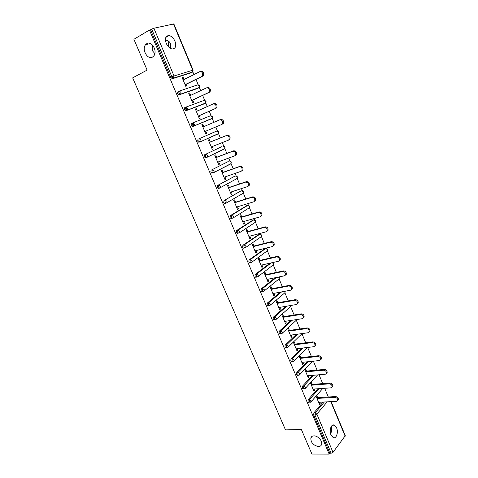<?xml version="1.0" encoding="UTF-8"?>
<svg xmlns="http://www.w3.org/2000/svg" width="478" height="478" viewBox="0 0 478 478"><rect width="100%" height="100%" fill="white"/><g stroke="black" fill="none" stroke-linecap="round" stroke-linejoin="round"><path stroke-width="0.72" d="M313.915 435.87C317.888 435.607 322.883 441.206 321.58 444.48C321.102 445.807 320.057 446.488 318.462 446.536C313.263 445.377 310.73 442.497 310.861 437.89C311.339 436.611 312.355 435.936 313.915 435.87M331.057 426.836L331.75 427.918L331.433 431.957L330.501 433.432M146.782 43.653C151.657 40.391 157.859 51.277 153.791 55.932L152.494 57.061C147.565 60.21 141.476 49.318 145.593 44.687L146.782 43.653M165.424 39.967C168.083 40.594 169.786 41.825 170.526 43.665L170.389 48.356M153.056 45.691C152.1 47.698 151.962 49.473 152.643 51.009L154.86 53.572M153.785 46.796L152.811 46.205M174.96 41.192C173.484 38.001 171.524 36.125 169.081 35.551C165.603 35.725 164.659 38.33 166.242 43.367C167.712 46.527 169.654 48.398 172.062 48.971C175.575 48.822 176.537 46.229 174.96 41.192M336.584 427.798L334.397 425.163C331.332 423.478 328.888 430.367 330.985 434.944L333.142 437.549C336.261 439.252 338.657 432.321 336.584 427.798M168.555 46.904L168.136 40.971M328.296 396.991L324.67 388.279M322.716 383.607L319.041 374.782M317.093 370.103L313.371 361.171M311.423 356.498L307.653 347.446M305.705 342.774L301.988 333.847M299.939 328.936L296.336 320.29M294.125 314.984L290.642 306.625M288.264 300.913L284.906 292.847M282.355 286.722L279.116 278.955M276.392 272.412L273.261 264.896M270.375 257.983L267.375 250.783M266.383 248.405L266.252 248.082M264.31 243.427L261.054 235.612M260.45 234.16L260.134 233.401M258.198 228.747L255.061 221.218M254.469 219.796L253.961 218.589M252.026 213.941L249.014 206.705M248.429 205.313L247.741 203.652M245.806 199.009L242.914 192.072M242.346 190.704L241.462 188.583M239.526 183.94L237.225 178.419M236.204 175.97L235.128 173.383M233.198 168.746L231.041 163.572M230.014 161.11L228.741 158.051M226.811 153.42L224.803 148.604M223.77 146.125L222.294 142.581M220.364 137.957L218.512 133.505M217.472 131.008L215.793 126.975M213.863 122.35L212.166 118.275M211.121 115.76L209.25 111.266M207.285 106.564L205.767 102.913M204.709 100.38L202.648 95.433M200.652 90.635L199.314 87.426M199.601 85.783L198.251 84.863L195.992 79.45M193.954 74.562L192.801 71.796M331.111 401.622L345.289 435.679L333.005 452.343L331.129 453.222L329.838 453.216L329.169 454.1L311.895 454.034L301.367 429.495L285.497 429.889L132.675 77.866L147.116 70.081L133.9 39.286L149.459 30.048L150.534 29.809L170.724 77.484L171.907 76.88L151.699 29.116L150.534 29.809M193.447 124.405L194.074 125.899M186.731 108.524L187.382 110.065M151.699 29.116L153.868 28.232L173.855 23.948L193.088 70.141L192.736 70.206L173.46 23.936M329.169 454.1L149.459 30.048M186.067 84.331L187.113 86.817L186.133 87.145L182.07 77.484L183.062 77.167L182.136 77.633M184.048 79.515L183.062 77.167M329.838 453.216L313.682 415.065L313.843 412.956L323.092 402.064M191.266 72.776L172.409 78.721L170.724 77.484M309.105 402.345L308.029 401.711L308.196 399.614L317.774 388.769M303.44 388.889L302.909 388.931L302.329 388.25L302.502 386.158L312.439 375.355M297.734 375.326L297.185 375.379L296.581 374.68L296.76 372.595L307.085 361.816M291.986 361.649L291.407 361.709L290.785 360.992L290.977 358.918L301.726 348.151M286.185 347.859L285.587 347.93L284.942 347.195L285.139 345.128L296.366 334.361M280.335 333.955L279.72 334.038L279.05 333.28L279.254 331.224L291.012 320.427M274.438 319.925L273.804 320.027L273.105 319.25L273.32 317.201L285.683 306.35M268.493 305.783L267.835 305.896L267.112 305.095L267.339 303.058L280.389 292.124M262.5 291.52L261.819 291.652L261.072 290.827L261.305 288.796L275.161 277.736M256.459 277.132L255.754 277.282L254.977 276.433L255.216 274.408L270.034 263.157M250.376 262.619L249.636 262.792L248.829 261.914L249.08 259.901L264.932 248.674M244.252 247.974L243.469 248.178L242.627 247.275L242.884 245.274L258.945 234.453M238.086 233.204L237.249 233.431L236.371 232.505L236.64 230.516L252.91 220.113M231.89 218.297L230.976 218.566L230.061 217.609L230.342 215.626L246.821 205.654M225.67 203.246L224.648 203.568L223.704 202.582L223.991 200.611L240.685 191.075M219.456 188.039L218.267 188.44L217.281 187.424L217.58 185.464L234.489 176.376M213.415 172.755L211.832 173.179L210.804 172.134L211.115 170.186L228.245 161.552M206.956 157.322L205.343 157.782L204.273 156.706L204.59 154.77L221.947 146.609M217.096 134.175L216.785 134.455M198.794 142.253L200.939 141.333L200.975 139.767L199.212 138.722L198.884 140.651L199.995 141.763L200.485 141.733L198.794 142.253L197.683 141.141L198.011 139.218L216.761 131.05L198.011 139.218M211.981 118.413L192.652 126.556L191.033 125.439L191.373 123.527L192.568 123.007L210.404 115.801L212.136 116.793L212.065 118.377L211.635 118.747L192.652 126.556M204.124 103.893L185.966 110.753L184.323 109.599L184.669 107.699L185.769 107.192M197.725 88.406L179.22 94.805L177.553 93.61L177.912 91.728L178.945 91.22M190.698 95.355L189.7 92.983L188.726 93.318L192.754 102.895L193.715 102.543L192.682 100.081M197.289 111.051L196.285 108.655L195.329 109.02L199.32 118.514L200.264 118.132L199.242 115.694M203.825 126.616L202.809 124.19L201.865 124.579L205.821 133.989L206.753 133.589L205.743 131.175M210.29 142.002L209.28 139.594L208.354 140.006L212.274 149.339L213.188 148.909L212.208 146.561M216.695 157.25L215.692 154.86L214.777 155.302L218.667 164.546L219.569 164.097L218.613 161.815M223.041 172.367L222.049 170.001L221.153 170.461L225.007 179.626L225.891 179.154L224.965 176.938M229.332 187.352L228.353 185.004L227.468 185.488L231.286 194.582L232.165 194.08L231.256 191.929M235.576 202.206L234.596 199.882L233.73 200.39L237.518 209.406L238.379 208.88L237.5 206.789M241.76 216.94L240.793 214.634L239.938 215.166L243.696 224.098L244.545 223.555L243.69 221.529M247.897 231.549L246.935 229.261L246.098 229.816L249.821 238.671L250.651 238.11L249.827 236.138M253.979 246.033L253.029 243.762L252.205 244.336L255.897 253.125L256.716 252.533L255.909 250.627M260.014 260.391L259.07 258.144L258.257 258.741L261.92 267.453L262.721 266.844L261.944 264.991M265.995 274.635L265.057 272.406L264.256 273.022L267.889 281.661L268.678 281.028L267.925 279.236M271.928 288.754L270.996 286.549L270.213 287.182L273.81 295.751L274.587 295.099L273.858 293.361M277.808 302.765L276.887 300.572L276.111 301.23L279.684 309.72L280.449 309.051L279.744 307.366M283.639 316.651L282.731 314.476L281.966 315.157L285.509 323.582L286.262 322.889L285.575 321.264M289.429 330.429L288.521 328.272L287.774 328.966L291.287 337.325L292.028 336.614L291.365 335.042M295.165 344.088L294.269 341.949L293.534 342.666L297.017 350.954L297.746 350.231L297.101 348.707M300.859 357.64L299.969 355.518L299.24 356.253L302.699 364.475L303.416 363.728L302.795 362.258M306.5 371.083L305.621 368.98L304.904 369.733L308.334 377.883L309.039 377.118L308.441 375.702M312.104 384.414L311.226 382.328L310.527 383.099L313.926 391.183L314.62 390.406L314.04 389.032M317.655 397.636L316.789 395.569L316.095 396.358L319.471 404.382L320.152 403.581L319.597 402.261M189.7 92.983L188.774 93.425M196.285 108.655L195.353 109.08M202.809 124.19L201.871 124.597M206.753 133.589L205.815 133.977M213.188 148.909L212.25 149.273M219.569 164.097L218.625 164.444M225.891 179.154L224.941 179.483M232.165 194.08L231.209 194.391M238.379 208.88L237.423 209.173M244.545 223.555L243.583 223.829M250.651 238.11L249.689 238.361M256.716 252.533L255.748 252.772M262.721 266.844L261.753 267.059M268.678 281.028L267.71 281.231M274.587 295.099L273.613 295.285M280.449 309.051L279.475 309.218M286.262 322.889L285.282 323.038M292.028 336.614L291.042 336.751M297.746 350.231L296.76 350.344M303.416 363.728L302.425 363.83M309.039 377.118L308.047 377.208M314.62 390.406L313.622 390.472M320.152 403.581L319.155 403.635M200.79 71.324C203.246 71.347 204.112 72.764 203.395 75.572L201.8 76.432L202.427 75.888C203.138 73.074 202.272 71.658 199.816 71.634L183.122 79.975M201.8 76.432L185.088 84.654M202.774 76.11L185.141 84.785M207.5 87.51C209.92 87.54 210.792 88.932 210.129 91.674L208.504 92.595L209.167 92.015C209.836 89.267 208.958 87.88 206.538 87.844L189.766 95.797M208.504 92.595L191.72 100.434M209.466 92.248L191.756 100.517M213.355 103.846L214.144 103.541C216.534 103.589 217.412 104.951 216.791 107.634L216.092 108.243L215.148 108.614L215.853 108.004C216.474 105.321 215.59 103.953 213.194 103.905L196.356 111.476M215.148 108.614L198.292 116.07M216.092 108.243L198.304 116.106M219.796 119.823L220.728 119.434C223.089 119.494 223.979 120.832 223.399 123.455L221.732 124.495L222.473 123.85C223.047 121.227 222.156 119.882 219.796 119.823L202.887 127.011M221.732 124.495L204.805 131.57M211.264 146.937L228.257 140.227L229.034 139.558C229.565 136.995 228.669 135.674 226.339 135.603L209.364 142.42M226.339 135.603L227.253 135.19C229.583 135.256 230.48 136.577 229.948 139.134L228.418 140.156M227.253 135.19L209.346 142.378M217.663 162.167L234.728 155.828L235.535 155.129C236.03 152.619 235.128 151.329 232.828 151.239L215.781 157.692M232.828 151.239L233.724 150.803C236.024 150.887 236.927 152.177 236.431 154.681L235.624 155.38M233.724 150.803L215.745 157.609M224.015 177.266L241.139 171.285L241.982 170.562C242.436 168.113 241.527 166.84 239.251 166.738L222.145 172.827M239.251 166.738L240.135 166.278C242.406 166.374 243.314 167.647 242.86 170.09L242.017 170.813M240.135 166.278L222.091 172.701M230.306 192.24L247.49 186.611L248.363 185.864C248.781 183.468 247.867 182.22 245.626 182.106L228.454 187.836M245.626 182.106L246.493 181.616C248.733 181.724 249.647 182.978 249.229 185.368L248.357 186.109M246.493 181.616L228.382 187.669M236.544 207.082L253.788 201.8L254.69 201.035C255.073 198.693 254.159 197.462 251.942 197.33L234.71 202.72M251.942 197.33L252.796 196.822C255.013 196.948 255.927 198.179 255.545 200.515L254.643 201.28M252.796 196.822L234.62 202.505M242.728 221.798L260.032 216.857L260.964 216.074C261.311 213.786 260.391 212.573 258.198 212.429L240.912 217.472M258.198 212.429L259.04 211.891C261.233 212.035 262.153 213.248 261.801 215.536L260.869 216.313M259.04 211.891L240.804 217.221M248.865 236.395L266.222 231.782L267.178 230.988C267.501 228.747 266.575 227.552 264.406 227.397L247.06 232.105M264.406 227.397L265.23 226.835C267.399 226.99 268.319 228.185 268.003 230.426L267.047 231.215M265.23 226.835L246.935 231.806M254.947 250.86L272.364 246.582L273.338 245.776C273.631 243.583 272.705 242.4 270.56 242.232L253.155 246.606M270.56 242.232L271.373 241.647C273.512 241.82 274.438 242.997 274.145 245.184L273.225 245.979M271.373 241.647L253.017 246.272M260.976 265.206L278.447 261.251L279.445 260.438C279.708 258.293 278.782 257.128 276.654 256.937L259.201 260.988M276.654 256.937L277.455 256.333C279.576 256.519 280.502 257.684 280.239 259.823L279.355 260.612M277.455 256.333L259.046 260.618M266.957 279.439L284.476 275.8L285.503 274.975C285.736 272.872 284.804 271.725 282.707 271.522L265.194 275.256M282.707 271.522L283.49 270.895C285.587 271.098 286.519 272.245 286.28 274.342L285.426 275.119M283.49 270.895L265.021 274.844M272.884 293.546L290.457 290.224L291.502 289.387C291.711 287.332 290.779 286.197 288.7 285.981L271.14 289.399M288.7 285.981L289.471 285.33C291.55 285.545 292.482 286.68 292.267 288.736L291.443 289.507M289.471 285.33L270.954 288.945M278.764 307.533L296.39 304.522L297.453 303.685C297.639 301.672 296.707 300.548 294.645 300.315L277.037 303.422M294.645 300.315L295.404 299.646C297.459 299.879 298.397 300.997 298.206 303.01L297.412 303.775M295.404 299.646L276.834 302.933M284.595 321.413L302.269 318.701L303.351 317.858C303.518 315.886 302.58 314.775 300.537 314.53L282.88 317.332M300.537 314.53L301.283 313.843C303.327 314.088 304.259 315.193 304.092 317.165L303.321 317.924M301.283 313.843L282.659 316.806M290.379 335.174L308.101 332.76L309.2 331.917C309.344 329.981 308.406 328.888 306.386 328.625L288.682 331.129M306.386 328.625L307.115 327.914C309.141 328.177 310.073 329.27 309.929 331.2L309.182 331.953M307.115 327.914L288.443 330.567M296.115 348.82L313.879 346.699L314.996 345.857C315.122 343.963 314.183 342.875 312.182 342.601L294.43 344.811M312.182 342.601L312.899 341.872C314.9 342.146 315.839 343.228 315.713 345.122L314.996 345.863L315.713 345.122M312.899 341.872L294.179 344.214M301.809 362.36L319.615 360.526L320.744 359.689C320.852 357.825 319.913 356.755 317.93 356.463L300.136 358.38M317.93 356.463L318.635 355.716C320.619 356.002 321.557 357.072 321.449 358.93L320.756 359.665M318.635 355.716L299.867 357.747M307.45 375.786L325.297 374.238L326.444 373.402C326.54 371.579 325.596 370.51 323.63 370.205L305.795 371.836M323.63 370.205L324.323 369.44C326.295 369.739 327.233 370.803 327.137 372.625L326.462 373.348M324.323 369.44L305.514 371.173M313.048 389.104L330.937 387.837L332.102 387.001C332.174 385.214 331.236 384.157 329.282 383.84L311.405 385.19M329.282 383.84L329.963 383.051C331.917 383.368 332.855 384.42 332.778 386.206L332.126 386.923M329.963 383.051L311.112 384.491M318.599 402.315L336.53 401.323L337.707 400.492C337.767 398.736 336.829 397.69 334.887 397.355L316.968 398.431M334.887 397.355L335.556 396.555C337.498 396.883 338.436 397.923 338.376 399.68L337.737 400.385M335.556 396.555L316.663 397.702M153.868 28.232L174.04 75.99L192.736 70.206L192.264 72.274L172.409 78.721M172.026 78.739L173.203 78.135L171.907 76.88L174.04 75.99L173.592 78.117L192.622 71.969L193.094 70.152M345.17 436.217L330.77 401.64M327.209 401.837L316.86 414.127L333.005 452.343M331.129 453.222L314.96 415.012L313.682 415.065M313.843 412.956L315.122 412.902L316.86 414.127L314.96 415.012L315.122 412.902L324.353 401.998M191.086 72.865L192.64 71.951M179.316 91.071L197.528 84.905L199.254 85.873L198.776 87.898L179.22 94.805M178.808 94.829L180.792 93.897L180.869 92.152L179.101 91.149L178.742 93.037L180.403 94.238L199.159 87.57L199.601 85.789M197.599 88.466L199.093 87.659M185.996 107.102L203.992 100.422L205.725 101.396L205.642 103.039L205.229 103.391L185.966 110.753M204.046 103.929L205.432 103.266M216.761 131.05L218.494 132.053L218.434 133.583L217.98 133.971L200.533 141.709M204.59 154.77L221.87 146.638M223.304 146.113L224.791 147.182L224.75 148.658L224.272 149.064L207.189 157.22M211.115 170.186L228.114 161.6M229.709 161.104L231.041 162.185L231.005 163.607L230.51 164.032L213.78 172.594M217.58 185.464L234.304 176.442M219.814 188.051L218.816 188.386M223.991 200.611L240.446 191.152M230.342 215.626L231.567 215.261L247.741 205.373L246.534 205.743M236.64 230.516L237.871 230.175L253.782 219.862L252.569 220.209M242.884 245.274L244.121 244.957L259.775 234.232L258.556 234.555M249.08 259.901L250.317 259.608L265.714 248.482L264.489 248.787M255.216 274.408L256.459 274.139L271.259 262.882M261.305 288.796L262.547 288.551L276.392 277.479M263.772 291.257L263.067 291.407L264.346 290.803L263.713 291.305M267.339 303.058L268.588 302.831L281.626 291.891M273.32 317.201L274.575 316.998L286.92 306.141M279.254 331.224L280.514 331.045L292.255 320.236M285.139 345.128L286.4 344.973L297.609 334.188M290.977 358.918L292.243 358.781L302.974 348.002M296.76 372.595L298.033 372.481L308.34 361.685M302.502 386.158L303.775 386.063L313.693 375.248M308.196 399.614L309.469 399.536L319.035 388.68M185.524 110.777L187.567 109.85L187.633 108.165L185.864 107.15L185.518 109.05L187.155 110.209L205.642 103.039L206.06 101.294L204.674 100.38M192.186 126.586L194.283 125.66L194.337 124.035L192.568 123.007L192.234 124.919L193.847 126.037L212.065 118.377L212.459 116.668L211.043 115.76M217.359 131.008L218.805 131.904L218.434 133.583L200.485 141.733M218.321 133.631L217.98 133.971M205.343 157.782L207.536 156.868L207.566 155.356L205.797 154.304L205.48 156.24L206.55 157.322L207.058 157.28L224.75 148.658L225.096 147.015L223.614 146.125M224.6 148.73L224.272 149.064M211.832 173.179L214.072 172.271L214.09 170.807L212.328 169.744L212.017 171.692L213.045 172.743L213.576 172.695L231.005 163.607L231.334 162M230.82 163.703L230.51 164.032M218.267 188.44L219.486 188.027L218.5 187.012L218.793 185.052L220.561 186.127L220.555 187.537L237.213 178.431L237.518 176.854L235.511 176.024L237.237 177.057L236.992 178.551M219.486 188.027L220.555 187.537L219.486 188.027M224.648 203.568L225.873 203.18L224.923 202.194L225.21 200.222L226.972 201.31L226.978 202.672L243.362 193.13L243.655 191.582L241.653 190.758L243.38 191.803L243.105 193.285M225.873 203.18L226.978 202.672L225.873 203.18M249.731 206.179L247.741 205.373L249.468 206.424L249.169 207.894M230.976 218.566L233.342 217.675L233.33 216.361L231.567 215.261L231.292 217.245L232.2 218.207L232.786 218.141L249.462 207.709L249.737 206.191M255.76 220.657L253.782 219.862L255.509 220.926L255.174 222.389M237.249 233.431L239.651 232.553L239.633 231.28L237.871 230.175L237.602 232.165L238.48 233.097L239.078 233.025L255.509 222.168L255.766 220.675M243.469 248.178L244.706 247.861L243.864 246.959L244.121 244.957L245.877 246.074L245.907 247.299L261.508 236.502L261.747 235.033L259.775 234.232L261.496 235.307L261.508 236.502L261.125 236.771M244.706 247.861L245.907 247.299L244.706 247.861M267.668 249.259L265.714 248.482L267.435 249.57L267.453 250.723L267.017 251.04M249.636 262.792L252.103 261.926L252.073 260.737L250.317 259.608L250.066 261.627L250.878 262.5L251.5 262.416L267.453 250.723L267.674 249.277M255.754 277.282L256.997 277.019L256.22 276.165L256.459 274.139L258.216 275.28L258.251 276.427L273.35 264.83L273.326 263.707L272.239 262.661M256.997 277.019L258.251 276.427L256.997 277.019M273.559 263.402L273.35 264.83L272.842 265.218M261.819 291.652L263.067 291.407L262.32 290.582L262.547 288.551L264.304 289.698L264.346 290.803L279.194 278.817L278.638 277.013M279.391 277.407L279.194 278.817L278.584 279.313M267.835 305.896L269.09 305.681L268.367 304.874L268.588 302.831L270.345 303.99L270.387 305.06L284.996 292.691L284.769 291.299M269.09 305.681L270.387 305.06L269.09 305.681M285.175 291.305L284.996 292.691L284.416 293.175M273.804 320.027L276.38 319.202L276.332 318.163L274.575 316.998L274.36 319.047L275.059 319.83L275.71 319.716M290.726 305.49L290.744 306.452L275.74 319.704M291.006 305.442L290.206 306.93M279.72 334.038L282.319 333.22L282.265 332.222L280.514 331.045L280.305 333.1L280.98 333.865L281.614 333.764M296.521 319.585L296.45 320.105L281.715 333.722M296.683 319.555L295.942 320.571M285.587 347.93L288.21 347.124L288.15 346.156L286.4 344.973L286.203 347.04L286.854 347.781L287.469 347.691M302.132 333.572L287.642 347.614M302.15 333.572L301.63 334.104M291.407 361.709L294.048 360.914L293.988 359.976L292.243 358.781L292.052 360.86L292.673 361.577L293.271 361.505M307.312 347.488L293.516 361.398M297.185 375.379L299.843 374.591L299.778 373.682L298.033 372.481L297.848 374.567L298.451 375.266L299.025 375.2M312.463 361.26L299.342 375.063M302.909 388.931L305.585 388.16L305.52 387.276L303.775 386.063L303.602 388.16L304.181 388.841L304.737 388.787M317.637 374.901L305.119 388.614M308.591 402.374L311.28 401.61L311.214 400.761L309.469 399.536L309.302 401.64L309.864 402.303L310.401 402.261M322.811 388.411L310.849 402.058M165.806 37.415L169.081 35.551M332.503 425.217L334.397 425.163M231.334 161.994L229.816 161.116M273.553 263.384L272.597 262.577M279.385 277.389L279.05 276.923M145.593 44.687L150.385 43.522M310.861 437.89L312.14 436.324M203.395 75.572L202.427 75.888M210.129 91.674L209.167 92.015M216.791 107.634L215.853 108.004M223.399 123.455L222.473 123.85M229.948 139.134L229.034 139.558M236.431 154.681L235.535 155.129M242.86 170.09L241.982 170.562M249.229 185.368L248.363 185.864M255.545 200.515L254.69 201.035M261.801 215.536L260.964 216.074M268.003 230.426L267.178 230.988M274.145 245.184L273.338 245.776M280.239 259.823L279.445 260.438M286.28 274.342L285.503 274.975M292.267 288.736L291.502 289.387M298.206 303.01L297.453 303.685M304.092 317.165L303.351 317.858M309.929 331.2L309.2 331.917M321.449 358.93L320.744 359.689M327.137 372.625L326.444 373.402M332.778 386.206L332.102 387.001M338.376 399.68L337.707 400.492"/></g></svg>
